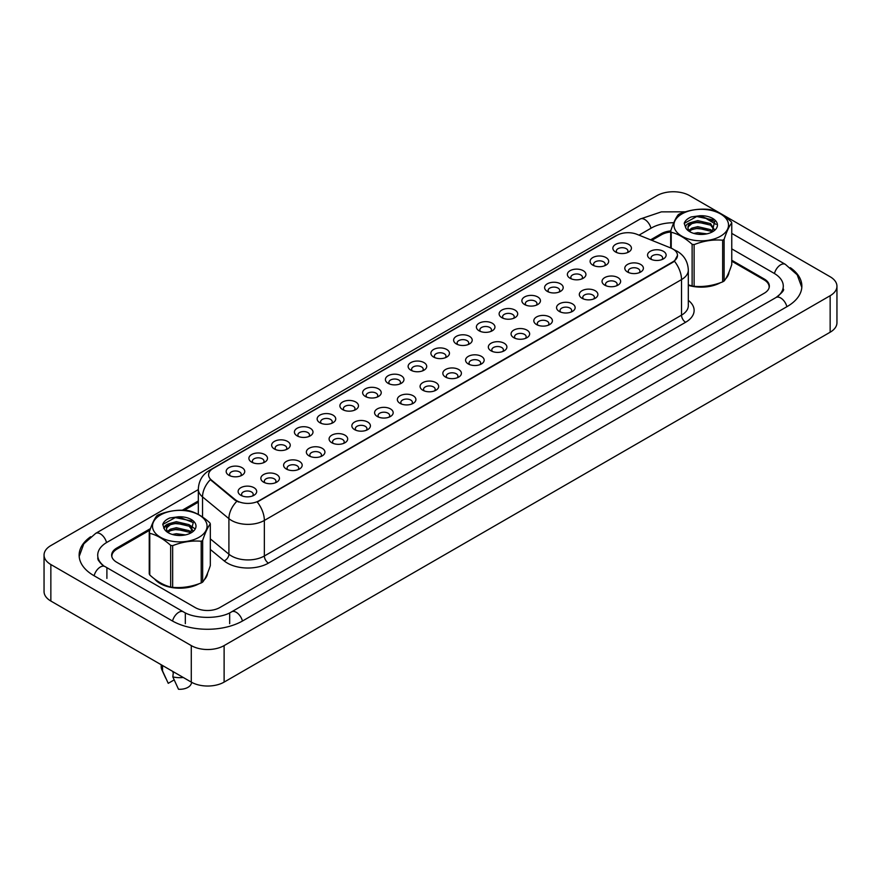 <?xml version="1.0" encoding="UTF-8"?>
<svg xmlns="http://www.w3.org/2000/svg" width="881" height="881" viewBox="0 0 881 881"><rect width="100%" height="100%" fill="white"/><g stroke="black" fill="none" stroke-linecap="round" stroke-linejoin="round"><path stroke-width="1.32" d="M592.825 265.137L592.825 265.137A9.295 5.363 180 0 1 592.825 257.549A9.295 5.363 180 0 1 605.963 257.549A9.295 5.363 180 0 1 605.963 265.137A9.295 5.363 180 0 1 592.825 265.137M604.443 265.842A5.804 3.348 0 0 0 605.203 264.19A5.804 3.348 0 0 0 603.507 261.811A5.804 3.348 0 0 0 597.175 261.095A5.804 3.348 0 0 0 593.596 264.19A5.804 3.348 0 0 0 594.356 265.842M570.084 278.264L570.084 278.264A9.295 5.363 180 0 1 570.084 270.687A9.295 5.363 180 0 1 583.222 270.687A9.295 5.363 180 0 1 583.222 278.264A9.295 5.363 180 0 1 570.084 278.264M581.691 278.98A5.804 3.348 0 0 0 582.462 277.317A5.804 3.348 0 0 0 580.755 274.949A5.804 3.348 0 0 0 574.434 274.222A5.804 3.348 0 0 0 570.844 277.317A5.804 3.348 0 0 0 571.604 278.98M547.332 291.402L547.332 291.402A9.295 5.363 180 0 1 547.332 283.814A9.295 5.363 180 0 1 560.47 283.814A9.295 5.363 180 0 1 560.47 291.402A9.295 5.363 180 0 1 547.332 291.402M558.95 292.107A5.804 3.348 0 0 0 559.71 290.455A5.804 3.348 0 0 0 558.014 288.087A5.804 3.348 0 0 0 551.682 287.36A5.804 3.348 0 0 0 548.092 290.455A5.804 3.348 0 0 0 548.863 292.107M524.591 304.529L524.591 304.529A9.295 5.363 180 0 1 524.591 296.952A9.295 5.363 180 0 1 537.729 296.952A9.295 5.363 180 0 1 537.729 304.529A9.295 5.363 180 0 1 524.591 304.529M536.199 305.244A5.804 3.348 0 0 0 536.97 303.582A5.804 3.348 0 0 0 535.263 301.214A5.804 3.348 0 0 0 528.93 300.487A5.804 3.348 0 0 0 525.351 303.582A5.804 3.348 0 0 0 526.111 305.244M501.84 317.667L501.84 317.667A9.295 5.363 180 0 1 501.84 310.079A9.295 5.363 180 0 1 514.978 310.079A9.295 5.363 180 0 1 514.978 317.667A9.295 5.363 180 0 1 501.84 317.667M513.458 318.371A5.804 3.348 0 0 0 514.218 316.72A5.804 3.348 0 0 0 512.522 314.352A5.804 3.348 0 0 0 506.19 313.625A5.804 3.348 0 0 0 502.599 316.72A5.804 3.348 0 0 0 503.37 318.371M479.099 330.793L479.099 330.793A9.295 5.363 180 0 1 479.099 323.217A9.295 5.363 180 0 1 492.237 323.217A9.295 5.363 180 0 1 492.237 330.793A9.295 5.363 180 0 1 479.099 330.793M490.706 331.509A5.804 3.348 0 0 0 491.466 329.846A5.804 3.348 0 0 0 489.77 327.479A5.804 3.348 0 0 0 483.438 326.752A5.804 3.348 0 0 0 479.859 329.846A5.804 3.348 0 0 0 480.619 331.509M456.347 343.931L456.347 343.931A9.295 5.363 180 0 1 456.347 336.344A9.295 5.363 180 0 1 469.485 336.344A9.295 5.363 180 0 1 469.485 343.931A9.295 5.363 180 0 1 456.347 343.931M467.965 344.647A5.804 3.348 0 0 0 468.725 342.984A5.804 3.348 0 0 0 467.029 340.617A5.804 3.348 0 0 0 460.697 339.89A5.804 3.348 0 0 0 457.107 342.984A5.804 3.348 0 0 0 457.878 344.647M433.606 357.058L433.606 357.058A9.295 5.363 180 0 1 433.606 349.482A9.295 5.363 180 0 1 446.744 349.482A9.295 5.363 180 0 1 446.744 357.058A9.295 5.363 180 0 1 433.606 357.058M445.213 357.774A5.804 3.348 0 0 0 445.973 356.111A5.804 3.348 0 0 0 444.277 353.744A5.804 3.348 0 0 0 437.945 353.017A5.804 3.348 0 0 0 434.366 356.111A5.804 3.348 0 0 0 435.126 357.774M410.854 370.196L410.854 370.196A9.295 5.363 180 0 1 410.854 362.609A9.295 5.363 180 0 1 423.992 362.609A9.295 5.363 180 0 1 423.992 370.196A9.295 5.363 180 0 1 410.854 370.196M422.473 370.912A5.804 3.348 0 0 0 423.232 369.249A5.804 3.348 0 0 0 421.525 366.881A5.804 3.348 0 0 0 415.204 366.155A5.804 3.348 0 0 0 411.614 369.249A5.804 3.348 0 0 0 412.374 370.912M388.114 383.323L388.114 383.323A9.295 5.363 180 0 1 388.114 375.747A9.295 5.363 180 0 1 401.251 375.747A9.295 5.363 180 0 1 401.251 383.323A9.295 5.363 180 0 1 388.114 383.323M399.721 384.039A5.804 3.348 0 0 0 400.481 382.376A5.804 3.348 0 0 0 398.785 380.008A5.804 3.348 0 0 0 392.452 379.282A5.804 3.348 0 0 0 388.873 382.376A5.804 3.348 0 0 0 389.633 384.039M365.362 396.461L365.362 396.461A9.295 5.363 180 0 1 365.362 388.873A9.295 5.363 180 0 1 378.5 388.873A9.295 5.363 180 0 1 378.5 396.461A9.295 5.363 180 0 1 365.362 396.461M376.98 397.177A5.804 3.348 0 0 0 377.74 395.514A5.804 3.348 0 0 0 376.033 393.146A5.804 3.348 0 0 0 369.712 392.419A5.804 3.348 0 0 0 366.122 395.514A5.804 3.348 0 0 0 366.881 397.177M342.621 409.599L342.621 409.599A9.295 5.363 180 0 1 342.621 402.011A9.295 5.363 180 0 1 355.759 402.011A9.295 5.363 180 0 1 355.759 409.599A9.295 5.363 180 0 1 342.621 409.599M354.228 410.304A5.804 3.348 0 0 0 354.988 408.641A5.804 3.348 0 0 0 353.292 406.273A5.804 3.348 0 0 0 346.96 405.546A5.804 3.348 0 0 0 343.381 408.641A5.804 3.348 0 0 0 344.141 410.304M319.869 422.726L319.869 422.726A9.295 5.363 180 0 1 319.869 415.138A9.295 5.363 180 0 1 333.007 415.138A9.295 5.363 180 0 1 333.007 422.726A9.295 5.363 180 0 1 319.869 422.726M331.487 423.442A5.804 3.348 0 0 0 332.247 421.779A5.804 3.348 0 0 0 330.54 419.411A5.804 3.348 0 0 0 324.219 418.684A5.804 3.348 0 0 0 320.629 421.779A5.804 3.348 0 0 0 321.389 423.442M297.128 435.864L297.128 435.864A9.295 5.363 180 0 1 297.128 428.276A9.295 5.363 180 0 1 310.266 428.276A9.295 5.363 180 0 1 310.266 435.864A9.295 5.363 180 0 1 297.128 435.864M308.735 436.569A5.804 3.348 0 0 0 309.495 434.906A5.804 3.348 0 0 0 307.799 432.538A5.804 3.348 0 0 0 301.467 431.811A5.804 3.348 0 0 0 297.888 434.906A5.804 3.348 0 0 0 298.648 436.569M274.376 448.991L274.376 448.991A9.295 5.363 180 0 1 274.376 441.403A9.295 5.363 180 0 1 287.514 441.403A9.295 5.363 180 0 1 287.514 448.991A9.295 5.363 180 0 1 274.376 448.991M285.995 449.706A5.804 3.348 0 0 0 286.754 448.044A5.804 3.348 0 0 0 285.048 445.676A5.804 3.348 0 0 0 278.726 444.949A5.804 3.348 0 0 0 275.136 448.044A5.804 3.348 0 0 0 275.896 449.706M251.625 462.129L251.625 462.129A9.295 5.363 180 0 1 251.625 454.541A9.295 5.363 180 0 1 264.774 454.541A9.295 5.363 180 0 1 264.774 462.129A9.295 5.363 180 0 1 251.625 462.129M263.243 462.833A5.804 3.348 0 0 0 264.003 461.17A5.804 3.348 0 0 0 262.307 458.803A5.804 3.348 0 0 0 255.975 458.076A5.804 3.348 0 0 0 252.395 461.17A5.804 3.348 0 0 0 253.155 462.833M228.884 475.255L228.884 475.255A9.295 5.363 180 0 1 228.884 467.668A9.295 5.363 180 0 1 242.022 467.668A9.295 5.363 180 0 1 242.022 475.255A9.295 5.363 180 0 1 228.884 475.255M240.502 475.971A5.804 3.348 0 0 0 241.262 474.308A5.804 3.348 0 0 0 239.555 471.941A5.804 3.348 0 0 0 233.234 471.214A5.804 3.348 0 0 0 229.644 474.308A5.804 3.348 0 0 0 230.404 475.971M615.577 251.999L615.577 251.999A9.295 5.363 180 0 1 615.577 244.422A9.295 5.363 180 0 1 628.715 244.422A9.295 5.363 180 0 1 628.715 251.999A9.295 5.363 180 0 1 615.577 251.999M627.184 252.715A5.804 3.348 0 0 0 627.955 251.052A5.804 3.348 0 0 0 626.248 248.684A5.804 3.348 0 0 0 619.927 247.957A5.804 3.348 0 0 0 616.337 251.052A5.804 3.348 0 0 0 617.096 252.715M627.525 272.031L627.525 272.031A9.295 5.363 180 0 1 627.525 264.443A9.295 5.363 180 0 1 640.663 264.443A9.295 5.363 180 0 1 640.663 272.031A9.295 5.363 180 0 1 627.525 272.031M639.132 272.747A5.804 3.348 0 0 0 639.903 271.084A5.804 3.348 0 0 0 638.196 268.716A5.804 3.348 0 0 0 631.875 267.989A5.804 3.348 0 0 0 628.285 271.084A5.804 3.348 0 0 0 629.045 272.747M604.773 285.169L604.773 285.169A9.295 5.363 180 0 1 604.773 277.581A9.295 5.363 180 0 1 617.911 277.581A9.295 5.363 180 0 1 617.911 285.169A9.295 5.363 180 0 1 604.773 285.169M616.392 285.873A5.804 3.348 0 0 0 617.152 284.222A5.804 3.348 0 0 0 615.456 281.843A5.804 3.348 0 0 0 609.123 281.116A5.804 3.348 0 0 0 605.533 284.222A5.804 3.348 0 0 0 606.304 285.873M582.033 298.296L582.033 298.296A9.295 5.363 180 0 1 582.033 290.708A9.295 5.363 180 0 1 595.171 290.708A9.295 5.363 180 0 1 595.171 298.296A9.295 5.363 180 0 1 582.033 298.296M593.64 299.011A5.804 3.348 0 0 0 594.411 297.349A5.804 3.348 0 0 0 592.704 294.981A5.804 3.348 0 0 0 586.372 294.254A5.804 3.348 0 0 0 582.793 297.349A5.804 3.348 0 0 0 583.552 299.011M559.281 311.434L559.281 311.434A9.295 5.363 180 0 1 559.281 303.846A9.295 5.363 180 0 1 572.419 303.846A9.295 5.363 180 0 1 572.419 311.434A9.295 5.363 180 0 1 559.281 311.434M570.899 312.138A5.804 3.348 0 0 0 571.659 310.486A5.804 3.348 0 0 0 569.963 308.108A5.804 3.348 0 0 0 563.631 307.381A5.804 3.348 0 0 0 560.041 310.486A5.804 3.348 0 0 0 560.812 312.138M536.54 324.56L536.54 324.56A9.295 5.363 180 0 1 536.54 316.973A9.295 5.363 180 0 1 549.678 316.973A9.295 5.363 180 0 1 549.678 324.56A9.295 5.363 180 0 1 536.54 324.56M548.147 325.276A5.804 3.348 0 0 0 548.907 323.613A5.804 3.348 0 0 0 547.211 321.246A5.804 3.348 0 0 0 540.879 320.519A5.804 3.348 0 0 0 537.3 323.613A5.804 3.348 0 0 0 538.06 325.276M513.788 337.698L513.788 337.698A9.295 5.363 180 0 1 513.788 330.111A9.295 5.363 180 0 1 526.926 330.111A9.295 5.363 180 0 1 526.926 337.698A9.295 5.363 180 0 1 513.788 337.698M525.406 338.403A5.804 3.348 0 0 0 526.166 336.751A5.804 3.348 0 0 0 524.47 334.373A5.804 3.348 0 0 0 518.138 333.646A5.804 3.348 0 0 0 514.548 336.751A5.804 3.348 0 0 0 515.319 338.403M491.047 350.825L491.047 350.825A9.295 5.363 180 0 1 491.047 343.249A9.295 5.363 180 0 1 504.185 343.249A9.295 5.363 180 0 1 504.185 350.825A9.295 5.363 180 0 1 491.047 350.825M502.655 351.541A5.804 3.348 0 0 0 503.414 349.878A5.804 3.348 0 0 0 501.718 347.51A5.804 3.348 0 0 0 495.386 346.784A5.804 3.348 0 0 0 491.807 349.878A5.804 3.348 0 0 0 492.567 351.541M468.296 363.963L468.296 363.963A9.295 5.363 180 0 1 468.296 356.376A9.295 5.363 180 0 1 481.433 356.376A9.295 5.363 180 0 1 481.433 363.963A9.295 5.363 180 0 1 468.296 363.963M479.914 364.668A5.804 3.348 0 0 0 480.674 363.016A5.804 3.348 0 0 0 478.967 360.637A5.804 3.348 0 0 0 472.645 359.922A5.804 3.348 0 0 0 469.055 363.016A5.804 3.348 0 0 0 469.815 364.668M445.555 377.09L445.555 377.09A9.295 5.363 180 0 1 445.555 369.513A9.295 5.363 180 0 1 458.693 369.513A9.295 5.363 180 0 1 458.693 377.09A9.295 5.363 180 0 1 445.555 377.09M457.162 377.806A5.804 3.348 0 0 0 457.922 376.143A5.804 3.348 0 0 0 456.226 373.775A5.804 3.348 0 0 0 449.894 373.048A5.804 3.348 0 0 0 446.315 376.143A5.804 3.348 0 0 0 447.074 377.806M422.803 390.228L422.803 390.228A9.295 5.363 180 0 1 422.803 382.64A9.295 5.363 180 0 1 435.941 382.64A9.295 5.363 180 0 1 435.941 390.228A9.295 5.363 180 0 1 422.803 390.228M434.421 390.933A5.804 3.348 0 0 0 435.181 389.281A5.804 3.348 0 0 0 433.474 386.913A5.804 3.348 0 0 0 427.153 386.186A5.804 3.348 0 0 0 423.563 389.281A5.804 3.348 0 0 0 424.323 390.933M400.062 403.355L400.062 403.355A9.295 5.363 180 0 1 400.062 395.778A9.295 5.363 180 0 1 413.2 395.778A9.295 5.363 180 0 1 413.2 403.355A9.295 5.363 180 0 1 400.062 403.355M411.669 404.071A5.804 3.348 0 0 0 412.429 402.408A5.804 3.348 0 0 0 410.733 400.04A5.804 3.348 0 0 0 404.401 399.313A5.804 3.348 0 0 0 400.822 402.408A5.804 3.348 0 0 0 401.582 404.071M377.31 416.493L377.31 416.493A9.295 5.363 180 0 1 377.31 408.905A9.295 5.363 180 0 1 390.448 408.905A9.295 5.363 180 0 1 390.448 416.493A9.295 5.363 180 0 1 377.31 416.493M388.928 417.198A5.804 3.348 0 0 0 389.688 415.546A5.804 3.348 0 0 0 387.981 413.178A5.804 3.348 0 0 0 381.66 412.451A5.804 3.348 0 0 0 378.07 415.546A5.804 3.348 0 0 0 378.83 417.198M354.569 429.62L354.569 429.62A9.295 5.363 180 0 1 354.569 422.043A9.295 5.363 180 0 1 367.707 422.043A9.295 5.363 180 0 1 367.707 429.62A9.295 5.363 180 0 1 354.569 429.62M366.177 430.335A5.804 3.348 0 0 0 366.937 428.673A5.804 3.348 0 0 0 365.241 426.305A5.804 3.348 0 0 0 358.908 425.578A5.804 3.348 0 0 0 355.329 428.673A5.804 3.348 0 0 0 356.089 430.335M331.818 442.758L331.818 442.758A9.295 5.363 180 0 1 331.818 435.17A9.295 5.363 180 0 1 344.956 435.17A9.295 5.363 180 0 1 344.956 442.758A9.295 5.363 180 0 1 331.818 442.758M343.436 443.473A5.804 3.348 0 0 0 344.196 441.81A5.804 3.348 0 0 0 342.489 439.443A5.804 3.348 0 0 0 336.168 438.716A5.804 3.348 0 0 0 332.578 441.81A5.804 3.348 0 0 0 333.337 443.473M309.066 455.884L309.066 455.884A9.295 5.363 180 0 1 309.066 448.308A9.295 5.363 180 0 1 322.215 448.308A9.295 5.363 180 0 1 322.215 455.884A9.295 5.363 180 0 1 309.066 455.884M320.684 456.6A5.804 3.348 0 0 0 321.444 454.937A5.804 3.348 0 0 0 319.748 452.57A5.804 3.348 0 0 0 313.416 451.843A5.804 3.348 0 0 0 309.837 454.937A5.804 3.348 0 0 0 310.597 456.6M286.325 469.022L286.325 469.022A9.295 5.363 180 0 1 286.325 461.435A9.295 5.363 180 0 1 299.463 461.435A9.295 5.363 180 0 1 299.463 469.022A9.295 5.363 180 0 1 286.325 469.022M297.943 469.738A5.804 3.348 0 0 0 298.703 468.075A5.804 3.348 0 0 0 296.996 465.708A5.804 3.348 0 0 0 290.675 464.981A5.804 3.348 0 0 0 287.085 468.075A5.804 3.348 0 0 0 287.845 469.738M263.573 482.16A9.295 5.363 180 0 1 263.573 482.149A9.295 5.363 180 0 1 263.573 474.573A9.295 5.363 180 0 1 276.722 474.573A9.295 5.363 180 0 1 276.722 482.149A9.295 5.363 180 0 1 263.573 482.16M275.191 482.865A5.804 3.348 0 0 0 275.951 481.202A5.804 3.348 0 0 0 274.255 478.835A5.804 3.348 0 0 0 267.923 478.108A5.804 3.348 0 0 0 264.344 481.202A5.804 3.348 0 0 0 265.104 482.865M240.832 495.287L240.832 495.287A9.295 5.363 180 0 1 240.832 487.7A9.295 5.363 180 0 1 253.97 487.7A9.295 5.363 180 0 1 253.97 495.287A9.295 5.363 180 0 1 240.832 495.287M252.451 496.003A5.804 3.348 0 0 0 253.21 494.34A5.804 3.348 0 0 0 251.503 491.972A5.804 3.348 0 0 0 245.182 491.246A5.804 3.348 0 0 0 241.592 494.34A5.804 3.348 0 0 0 242.352 496.003M650.266 258.904L650.266 258.904A9.295 5.363 180 0 1 650.266 251.316A9.295 5.363 180 0 1 663.404 251.316A9.295 5.363 180 0 1 663.404 258.904A9.295 5.363 180 0 1 650.266 258.904M661.884 259.609A5.804 3.348 0 0 0 662.644 257.957A5.804 3.348 0 0 0 660.948 255.578A5.804 3.348 0 0 0 654.616 254.851A5.804 3.348 0 0 0 651.037 257.957A5.804 3.348 0 0 0 651.797 259.609M670.793 248.001A15.682 9.052 180 0 1 672.897 249.015A15.682 9.052 180 0 1 677.489 255.413A15.682 9.052 180 0 1 672.897 261.811L259.025 500.76A15.682 9.052 180 0 1 235.095 499.56L211.418 480.035A15.682 9.052 180 0 1 208.588 474.848A15.682 9.052 180 0 1 213.18 468.439L616.909 235.348A15.682 9.052 180 0 1 636.985 234.335L670.793 248.001M154.527 578.927A27.873 16.089 0 0 0 160.067 583.497A27.873 16.089 0 0 0 199.051 583.74A27.873 16.089 0 0 1 160.067 583.497A27.873 16.089 0 0 1 154.527 578.927M677.489 255.413L674.417 261.183L672.897 262.285L257.252 502.027A20.318 11.728 60 0 1 264.355 520.44A23.225 13.413 180 0 1 231.516 520.44A23.225 13.413 180 0 1 228.906 518.645L202.531 496.895A23.225 13.413 180 0 1 198.324 489.208L198.324 514.449M238.619 502.027L235.095 500.243L210.361 479.649A20.318 13.589 129.5 0 0 202.531 496.895L202.531 517.026M688.314 285.323A27.873 16.089 0 0 0 720.493 282.691A27.873 16.089 0 0 1 688.314 285.323M725.669 278.792A27.873 16.089 0 0 0 729.05 271.998A27.873 16.089 0 0 1 725.669 278.792M204.227 579.852A27.873 16.089 0 0 0 207.597 573.046A27.873 16.089 0 0 1 204.227 579.852M769.058 287.955A17.422 10.054 0 0 0 769.146 286.942A17.422 10.054 0 0 0 764.047 279.839L731.759 261.194M670.683 232A17.422 10.054 0 0 0 661.4 234.798L651.808 240.326M198.324 502.148L184.272 510.264M149.946 530.076L116.953 549.127A17.422 10.054 0 0 0 111.854 556.23A17.422 10.054 0 0 0 111.887 556.814M161.201 664.748L161.201 666.939A18.578 10.726 0 0 0 161.818 669.692A18.578 10.726 0 0 0 162.544 670.959L168.238 683.326L174.119 679.923M162.544 670.959L162.544 666.212L163.15 665.871M161.917 665.166A18.578 10.726 0 0 0 162.544 666.212M173.414 671.796L172.819 676.883L178.502 689.25A11.618 6.707 0 0 0 191.001 684.306L191.86 682.434M172.819 676.883A18.578 10.726 0 0 0 183.248 677.478M172.819 672.148A18.578 10.726 0 0 0 174.647 672.511M150.475 528.589L116.755 548.059A17.422 10.054 0 0 0 111.645 555.162A17.422 10.054 0 0 0 116.755 562.276L195.175 607.56A17.422 10.054 0 0 0 219.81 607.56L764.245 293.23A17.422 10.054 0 0 0 769.355 286.116A17.422 10.054 0 0 0 764.245 279.002L731.759 260.247M670.749 230.91A17.422 10.054 0 0 0 661.191 233.729L650.607 239.841M198.324 500.959L182.301 510.209M777.494 296.6A31.353 18.105 0 0 0 783.286 286.116A31.353 18.105 0 0 0 774.102 273.319L731.759 248.871M673.789 222.739A31.353 18.105 0 0 0 651.334 228.036L639.011 235.15M198.324 489.583L106.898 542.366A31.353 18.105 0 0 0 97.714 555.162A31.353 18.105 0 0 0 103.506 565.646M191.276 645.597A23.225 13.413 0 0 0 224.115 645.597L830.144 295.719A23.225 13.413 0 0 0 836.95 286.237A23.225 13.413 0 0 0 830.144 276.755L689.724 195.681A23.225 13.413 0 0 0 656.885 195.681L50.856 545.57A23.225 13.413 0 0 0 44.05 555.052A23.225 13.413 0 0 0 50.856 564.534L191.276 645.597L191.276 682.103A23.225 13.413 0 0 0 224.115 682.103L830.144 332.225A23.225 13.413 0 0 0 836.95 322.743L836.95 286.237M44.05 555.052L44.05 591.558A23.225 13.413 0 0 0 50.856 601.04L191.276 682.103M90.677 536.727A49.942 28.831 0 0 0 79.136 555.162A49.942 28.831 0 0 0 93.76 575.557L172.18 620.83A49.942 28.831 0 0 0 242.804 620.83L787.24 306.5A49.942 28.831 0 0 0 801.864 286.116A49.942 28.831 0 0 0 790.323 267.681M681.927 213.929A27.289 15.759 -0 0 0 681.927 236.218A27.289 15.759 -0 0 0 720.526 236.218A27.289 15.759 -0 0 0 720.526 213.929A27.289 15.759 -0 0 0 681.927 213.929M688.314 284.816L692.125 285.995A31.353 18.105 -0 0 0 694.107 286.303C703.578 287.129 713.103 285.664 722.651 281.887A31.353 18.105 -0 0 0 723.389 281.468A31.353 18.105 -0 0 0 724.105 281.05C726.649 277.867 729.204 272.372 731.759 264.564L731.759 222.882A31.353 18.105 -0 0 0 731.23 221.737C724.248 215.405 717.277 211.385 710.328 209.667A31.353 18.105 -0 0 0 708.346 209.359C698.787 208.544 689.272 210.019 679.791 213.775A31.353 18.105 -0 0 0 679.053 214.193A31.353 18.105 -0 0 0 678.337 214.612C675.771 217.838 673.227 223.334 670.683 231.097A31.353 18.105 -0 0 0 671.223 232.243L671.223 248.178M692.125 285.995L692.125 244.312C685.132 237.98 678.172 233.961 671.223 232.243M692.125 244.312A31.353 18.105 -0 0 0 694.107 244.621L694.107 286.303M722.651 281.887L722.651 240.205C713.181 239.379 703.666 240.843 694.107 244.621M722.651 240.205A31.353 18.105 -0 0 0 723.389 239.786A31.353 18.105 -0 0 0 724.105 239.368L724.105 281.05M706.925 233.839L697.785 232.683L693.832 233.41M703.082 234.379L697.598 234.203M712.773 231.538L710.604 229.644L697.785 226.659L691.838 228.135L688.898 230.326M711.881 232.132L710.604 231.152L697.785 228.168L691.838 229.644L689.548 231.13M714.502 229.809L710.604 223.62L697.785 220.635L691.332 222.375A13.27 7.665 -0 0 0 687.951 227.485A13.27 7.665 -0 0 0 690.902 232.298M714.37 230.095L710.604 225.129L697.785 222.144L691.838 223.62L688.402 226.56L687.973 227.915M712.024 232.055L714.7 221.527L699.822 215.746L691.255 216.935C687.422 218.543 685.077 220.702 684.207 223.378L685.881 228.124A16.221 9.372 -0 0 0 689.746 231.692A16.221 9.372 -0 0 0 712.696 231.692A16.221 9.372 -0 0 0 715.934 221.12A16.221 9.372 -0 0 0 699.822 215.746M685.881 228.124C685.099 225.547 686.905 223.631 691.332 222.375M670.683 247.957L670.683 231.097M731.759 222.882C729.215 226.054 726.671 231.549 724.105 239.368M707.322 229.478L696.75 228.575L692.543 229.335M707.322 223.455L696.75 222.552L692.543 223.311M713.114 219.909L696.75 216.528L684.207 223.378M160.474 514.989A27.289 15.759 -0 0 0 160.474 537.267A27.289 15.759 -0 0 0 199.073 537.267A27.289 15.759 -0 0 0 199.073 514.989A27.289 15.759 -0 0 0 160.474 514.989M157.611 515.242A31.353 18.105 -0 0 0 156.895 515.671C154.329 518.887 151.785 524.382 149.241 532.157A31.353 18.105 -0 0 0 149.77 533.302L149.77 574.985C156.719 581.295 163.69 585.314 170.672 587.054A31.353 18.105 -0 0 0 172.654 587.352C182.136 588.189 191.651 586.713 201.209 582.936A31.353 18.105 -0 0 0 201.947 582.528A31.353 18.105 -0 0 0 202.663 582.099C205.207 578.927 207.751 573.432 210.317 565.613L210.317 523.931A31.353 18.105 -0 0 0 209.777 522.785C202.795 516.464 195.835 512.434 188.875 510.716A31.353 18.105 -0 0 0 186.893 510.418C177.334 509.592 167.819 511.068 158.349 514.834A31.353 18.105 -0 0 0 157.611 515.242M170.672 587.054L170.672 545.372C163.69 539.04 156.719 535.02 149.77 533.302M170.672 545.372A31.353 18.105 -0 0 0 172.654 545.669L172.654 587.352M201.209 582.936L201.209 541.253C191.728 540.427 182.213 541.903 172.654 545.669M201.209 541.253A31.353 18.105 -0 0 0 201.947 540.846A31.353 18.105 -0 0 0 202.663 540.416L202.663 582.099M149.241 532.157L149.241 573.839A31.353 18.105 -0 0 0 149.77 574.985M185.473 534.899L176.343 533.732L172.379 534.47M181.629 535.428L176.145 535.252M191.331 532.598L189.162 530.703L176.343 527.708L170.396 529.195L167.445 531.375M190.439 533.192L189.162 532.201L176.343 529.217L170.396 530.703L168.106 532.179M193.049 531.001L189.162 524.68L176.343 521.695L169.879 523.424A13.27 7.665 -0 0 0 166.498 528.534A13.27 7.665 -0 0 0 169.449 533.357M192.917 531.144L189.162 526.188L176.343 523.193L170.396 524.68L166.961 527.609L166.52 528.974M190.582 533.115L193.258 522.576L178.38 516.795L169.813 517.984C165.98 519.603 163.635 521.75 162.765 524.437L164.439 529.184A16.221 9.372 -0 0 0 168.304 532.752A16.221 9.372 -0 0 0 191.254 532.752A16.221 9.372 -0 0 0 194.481 522.169A16.221 9.372 -0 0 0 178.38 516.795M164.439 529.184C163.646 526.607 165.463 524.68 169.879 523.424M210.317 523.931C207.773 527.113 205.229 532.609 202.663 540.416M185.88 530.527L175.308 529.624L171.101 530.395M185.88 524.514L175.308 523.6L171.101 524.371M191.662 520.968L175.308 517.587L162.765 524.437M194.492 528.479L190.065 525.351M168.48 524.514L163.624 528.049M235.095 499.56L235.095 500.243M211.418 480.035L211.418 480.718M688.314 300.355A29.029 16.761 180 0 1 685.616 322.27L268.463 563.113A5.804 3.348 60 0 1 264.355 555.999L681.52 315.156A23.225 13.413 0 0 0 688.314 305.674L688.314 270.115A23.225 13.413 180 0 1 681.52 279.596A20.318 11.728 -120 0 0 674.417 261.183M268.463 563.113A29.029 16.761 180 0 1 227.408 563.113A29.029 16.761 180 0 1 224.148 560.867L210.317 549.458M236.824 501.322A20.318 13.589 129.5 0 0 228.906 518.645L228.906 554.204A23.225 13.413 0 0 0 231.516 555.999A23.225 13.413 0 0 0 264.355 555.999L264.355 520.44L681.52 279.596L681.52 315.156A5.804 3.348 60 0 0 685.616 322.27M688.314 270.115C687.929 261.767 684.251 255.501 677.302 251.327L674.372 249.896A20.318 9.515 112 0 0 674.097 249.797M211.451 469.628A20.318 11.728 -120 0 0 209.337 470.421C202.399 474.595 198.721 480.85 198.324 489.208M209.337 470.421L615.202 236.097A20.318 11.728 60 0 1 616.744 235.447M210.317 538.875L228.906 554.204A5.804 3.887 -50.5 0 1 224.148 560.867M242.451 621.028A9.295 5.363 -120 0 0 236.229 612.295A9.295 5.363 -120 0 0 231.593 611.832C220.162 619.222 194.822 619.222 183.391 611.832L104.971 566.56C102.934 565.789 100.632 563.565 98.099 559.864L97.714 558.014M172.533 621.028A9.295 5.363 -60 0 1 183.391 611.832M94.113 575.756A9.295 5.363 -60 0 1 104.971 566.56M79.18 556.473L83.805 543.841L95.688 533.368A9.295 5.363 60 0 1 106.546 542.575M95.688 533.368L640.124 219.039A9.295 5.363 60 0 1 650.982 228.234M731.759 233.399L785.312 264.322A9.295 5.363 120 0 0 774.454 273.517M786.887 306.698A9.295 5.363 -120 0 0 780.676 297.965A9.295 5.363 -120 0 0 776.029 297.503L231.593 611.832M224.115 682.103L224.115 645.597M50.856 601.04L50.856 564.534M830.144 332.225L830.144 295.719M116.755 549.237L116.755 548.059M661.191 234.908L661.191 233.729M764.245 279.949L764.245 279.002M185.318 623.671L185.318 613.242M229.666 623.671L229.666 613.242M106.898 578.399L106.898 567.97M615.202 236.097L618.936 234.368M769.146 286.942L769.146 287.658M165.793 678.315L161.818 669.692M706.892 219.039L716.077 224.347M801.82 287.426L797.195 274.795L785.312 264.322M783.286 288.957C784.586 289.904 782.163 292.745 776.029 297.503M640.124 219.039L661.378 211.869L685.418 211.825"/></g></svg>
